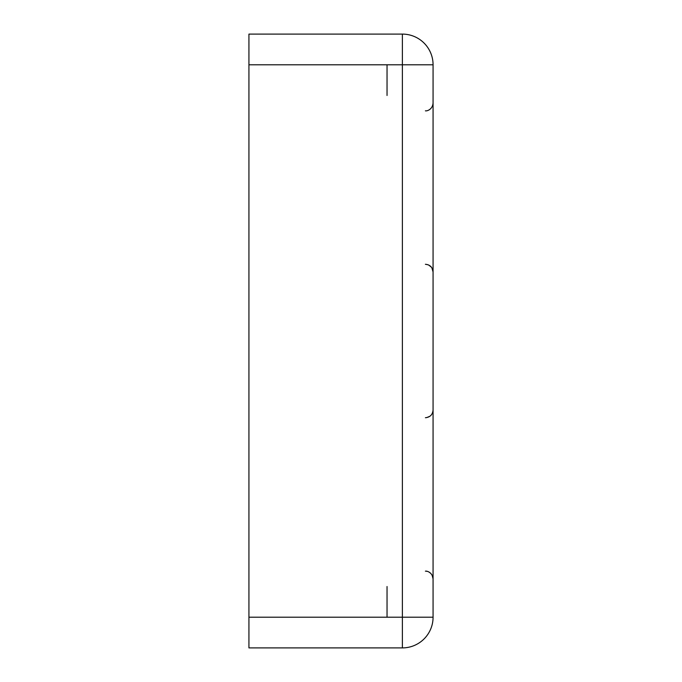 <?xml version="1.0" encoding="UTF-8"?>
<svg xmlns="http://www.w3.org/2000/svg" width="682" height="682" viewBox="0 0 682 682"><rect width="100%" height="100%" fill="white"/><g stroke="black" fill="none" stroke-linecap="round" stroke-linejoin="round"><path stroke-width="1.02" d="M387.035 64.79L387.035 95.48L387.035 64.79M248.93 617.21L248.93 647.9L402.38 647.9L402.38 617.21L248.93 617.21L248.93 64.79L402.38 64.79L402.38 617.21L433.07 617.21A30.69 30.69 0 0 1 402.38 647.9A30.69 30.69 0 0 0 433.07 617.21L433.07 64.79A30.69 30.69 0 0 0 402.38 34.1L248.93 34.1L248.93 64.79M387.035 617.21L387.035 586.52L387.035 617.21M433.07 64.79L402.38 64.79L402.38 34.1M426.199 571.218L426.804 571.303M429.046 572.096L430.487 573.11M432.064 575.045L433.07 578.847C432.414 572.224 426.787 570.783 425.398 571.175M428.006 264.735L425.398 264.275C430.061 264.727 432.618 267.284 433.07 271.947L431.868 267.821M428.739 265.042L431.476 267.267M433.07 410.087L433.07 410.053C432.618 414.716 430.061 417.273 425.398 417.725L425.423 417.725M426.676 417.614L429.89 416.276M431.595 414.571L432.507 412.934M432.524 412.891L432.985 411.178M425.398 110.825C426.787 111.217 432.414 109.776 433.07 103.153C432.414 109.776 426.787 111.217 425.398 110.825"/></g></svg>
